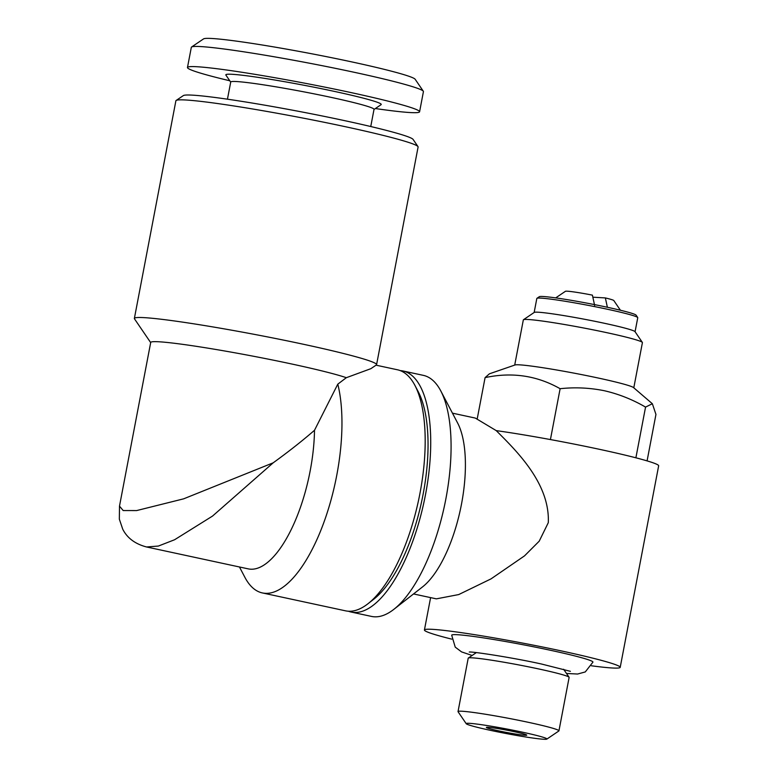 <?xml version="1.0" encoding="UTF-8"?>
<svg xmlns="http://www.w3.org/2000/svg" width="778" height="778" viewBox="0 0 778 778"><rect width="100%" height="100%" fill="white"/><g stroke="black" fill="none" stroke-linecap="round" stroke-linejoin="round"><path stroke-width="1.17" d="M417.981 146.595A123.284 6.846 -169.2 0 0 345.481 126.736A123.284 6.846 -169.2 0 0 176.149 100.459L183.345 95.587A117.118 6.496 -169.2 0 1 344.207 120.551A117.118 6.496 -169.2 0 1 413.089 139.408L417.981 146.595A123.284 6.846 -169.2 0 1 418.097 147.003L376.581 364.649A123.284 6.846 -169.2 0 1 376.319 364.989L370.853 368.684L346.327 377.7L337.798 384.157L314.506 430.273A102.735 40.067 102.1 0 1 310.189 470.778A102.735 40.067 102.1 0 1 248.163 568.854L146.303 546.915M337.798 384.157A123.284 48.08 102.1 0 1 336.767 475.232A123.284 48.08 102.1 0 1 265.22 593.313A123.284 48.08 102.1 0 1 262.332 592.924A123.284 48.08 102.1 0 1 244.866 577.286L239.459 566.977M176.149 100.459A123.284 6.846 -169.2 0 0 175.886 100.8L134.37 318.445A123.284 6.846 -169.2 0 0 134.487 318.854L150.679 342.602M376.581 364.649A123.284 6.846 -169.2 0 0 303.955 344.382A123.284 6.846 -169.2 0 0 134.37 318.445M346.327 377.7A102.735 5.699 -169.2 0 0 292.032 364.065A102.735 5.699 -169.2 0 0 150.708 342.446L119.491 506.128L123.177 510.543L136.646 510.572L183.647 498.834L273.195 462.813C288.716 451.571 302.486 440.718 314.506 430.273M273.195 462.813L212.54 516.067L174.573 539.757L158.352 546.059L146.556 546.973C135.178 543.987 127.242 538.075 122.749 529.225L119.345 519.169L119.491 506.128M370.756 126.522L374.024 109.358A72.947 4.046 -169.2 0 0 331.058 97.367A72.947 4.046 -169.2 0 0 230.726 82.021L227.448 99.185M374.004 109.465L381.074 104.68A79.113 4.396 -169.2 0 0 334.637 91.454A79.113 4.396 -169.2 0 0 225.892 75.077L230.706 82.128M375.366 108.541A118.149 6.555 -169.2 0 0 419.585 111.779L423.426 91.629A118.149 6.555 -169.2 0 0 423.32 91.23A118.149 6.555 -169.2 0 0 353.834 72.208A118.149 6.555 -169.2 0 0 191.563 47.02A118.149 6.555 -169.2 0 0 191.32 47.351L187.469 67.501A118.149 6.555 -169.2 0 0 229.773 80.766M419.585 111.779A118.149 6.555 -169.2 0 0 349.993 92.358A118.149 6.555 -169.2 0 0 187.469 67.501M423.32 91.23L415.16 79.268A107.879 5.991 -169.2 0 0 351.724 61.89A107.879 5.991 -169.2 0 0 203.554 38.9L191.563 47.02M262.332 592.924L345.568 610.837A123.284 48.08 -77.9 0 0 348.456 611.226A123.284 48.08 -77.9 0 0 367.926 603.777A123.284 48.08 -77.9 0 0 418.525 500.429A123.284 48.08 -77.9 0 0 414.937 385.421A123.284 48.08 -77.9 0 0 397.47 369.783L376.037 365.174M546.846 739.1L558.837 730.98A51.367 2.849 -169.2 0 0 558.944 730.834L569.126 677.434A51.367 2.849 -169.2 0 0 569.078 677.259A51.367 2.849 -169.2 0 0 538.872 668.983A51.367 2.849 -169.2 0 0 468.317 658.042A51.367 2.849 -169.2 0 0 468.21 658.178L458.028 711.588A51.367 2.849 -169.2 0 0 458.077 711.753L466.236 723.725A41.098 2.285 -169.2 0 0 490.403 730.338A41.098 2.285 -169.2 0 0 546.846 739.1A41.098 2.285 -169.2 0 0 522.719 732.234A41.098 2.285 -169.2 0 0 466.236 723.725M558.944 730.834A51.367 2.849 -169.2 0 0 528.69 722.392A51.367 2.849 -169.2 0 0 458.028 711.588M498.484 730.814A20.549 1.138 -169.2 0 0 526.745 735.142A20.549 1.138 -169.2 0 0 514.647 731.758A20.549 1.138 -169.2 0 0 486.376 727.44A20.549 1.138 -169.2 0 0 498.484 730.814M472.12 655.465L461.568 651.896L455.227 647.131L451.707 635.208A71.887 3.987 10.8 0 1 550.591 650.311A71.887 3.987 10.8 0 1 592.933 662.146L585.27 671.939L577.626 674.03L566.501 673.466M403.014 370.98L423.358 375.366A123.284 48.08 102.1 0 1 440.825 390.994L457.717 423.193A92.465 36.06 102.1 0 1 461.519 503.988A92.465 36.06 102.1 0 1 422.464 586.962L393.824 609.359A123.284 48.08 102.1 0 1 371.466 616.409L351.121 612.033A123.284 48.08 -77.9 0 0 425.556 494.341A123.284 48.08 -77.9 0 0 403.014 370.98A123.284 48.08 -77.9 0 0 400.193 370.6M440.825 390.994A123.284 48.08 102.1 0 1 445.901 498.727A123.284 48.08 102.1 0 1 393.824 609.359M413.536 593.945L436.361 598.856L458.709 594.567L491.035 578.871L524.518 555.871L539.212 541.177L548.295 522.67C550.007 483.488 516.602 450.997 496.228 430.623L475.28 418.068L452.456 413.157M591.465 665.793A99.652 5.534 -169.2 0 0 620.212 667.339A99.652 5.534 -169.2 0 0 561.512 650.953A99.652 5.534 -169.2 0 0 424.428 629.986A99.652 5.534 -169.2 0 0 451.726 639.137M496.228 430.623A99.652 5.534 10.8 0 1 599.955 449.421A99.652 5.534 10.8 0 1 658.655 465.808L620.212 667.339M647.082 460.887L655.951 414.411L652.353 403.733L633.545 387.59A60.616 3.365 -169.2 0 0 598.058 377.991A60.616 3.365 -169.2 0 0 515.017 364.979L489.43 373.81L485.083 377.622L477.264 418.603M652.353 403.733L645.555 407.098C632.426 399.464 618.646 393.999 604.214 390.702C589.53 387.765 574.835 387.104 560.121 388.708C536.976 375.57 511.963 371.874 485.083 377.622M633.798 387.794L642.414 342.612A60.616 3.365 -169.2 0 0 642.356 342.417A60.616 3.365 -169.2 0 0 606.714 332.653A60.616 3.365 -169.2 0 0 523.458 319.729A60.616 3.365 -169.2 0 0 523.331 319.894L514.705 365.077M642.356 342.417L635.013 331.642A51.367 2.849 -169.2 0 0 604.807 323.366A51.367 2.849 -169.2 0 0 534.253 312.416L523.458 319.729M635.072 331.739L637.756 317.706A51.367 2.849 -169.2 0 0 637.707 317.531A51.367 2.849 -169.2 0 0 607.492 309.265A51.367 2.849 -169.2 0 0 536.937 298.314A51.367 2.849 -169.2 0 0 536.83 298.451L534.155 312.484M637.707 317.531L636.073 315.139A49.315 2.733 -169.2 0 0 607.073 307.203A49.315 2.733 -169.2 0 0 539.339 296.69L536.937 298.314M348.388 611.226A123.284 48.08 -77.9 0 0 351.121 612.033M367.926 603.777L373.654 599.303A117.118 45.678 -77.9 0 0 421.725 501.12A117.118 45.678 -77.9 0 0 418.311 391.859L414.937 385.421M560.121 388.708L550.425 439.57M645.555 407.098L635.889 457.804M555.696 297.886L565.431 291.303A24.653 1.371 -169.2 0 1 592.398 295.134L594.645 305.453M607.385 307.271L605.352 297.925L592.855 297.196M620.416 310.237L613.793 300.522A24.653 1.371 -169.2 0 0 605.352 297.925M476.35 652.606L468.317 658.042M469.27 652.042C472.129 651.429 513.11 657.673 541.498 664.023L570.391 671.326M430.604 597.621L424.428 629.986M563.622 669.255L569.078 677.259"/></g></svg>

